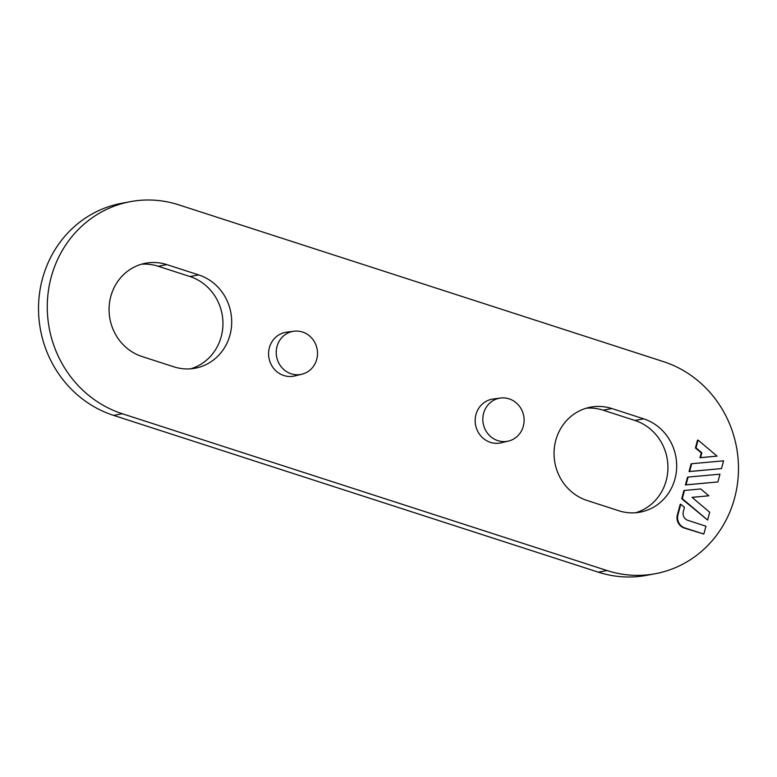 <?xml version="1.0" encoding="UTF-8"?>
<svg xmlns="http://www.w3.org/2000/svg" width="777" height="777" viewBox="0 0 777 777"><rect width="100%" height="100%" fill="white"/><g stroke="black" fill="none" stroke-linecap="round" stroke-linejoin="round"><path stroke-width="1.17" d="M681.711 498.756L707.604 520.036L709.702 512.266L692.025 497.329L708.838 495.794L700.747 488.956L684.508 490.433L682.293 498.649L681.711 498.756L683.925 490.54L684.508 490.433M692.084 497.377L708.838 495.794M691.715 463.714L691.132 463.83L689.044 471.59L721.483 468.589L723.581 460.819L691.715 463.714L689.626 471.484L721.483 468.589M643.657 418.832L611.878 408.547A48.184 45.328 79.5 0 0 590.685 407.138A48.184 45.328 79.5 0 0 555.769 440.374A48.184 45.328 79.5 0 0 587.072 500.475L618.861 510.761A48.184 45.328 79.5 0 0 640.054 512.169A48.184 45.328 79.5 0 0 674.96 478.933A48.184 45.328 79.5 0 0 643.657 418.832L634.906 420.454L603.127 410.178A48.184 45.328 79.5 0 0 586.353 408.187M178.71 204.837L663.422 361.616A109.499 103.03 -100.5 0 1 734.556 498.212A109.499 103.03 -100.5 0 1 655.215 573.737A109.499 103.03 -100.5 0 1 607.051 570.541L122.329 413.752A109.499 103.03 -100.5 0 1 51.195 277.166A109.499 103.03 -100.5 0 1 130.536 201.631A109.499 103.03 -100.5 0 1 178.71 204.837M301.845 374.242L294.638 375.971A22.28 20.969 -100.5 0 1 268.968 358.1A22.28 20.969 -100.5 0 1 286.519 332.206L293.861 331.235A21.902 20.61 -100.5 0 1 302.506 332.032A21.902 20.61 -100.5 0 1 316.734 359.343A21.902 20.61 -100.5 0 1 301.845 374.242A21.902 20.61 -100.5 0 1 276.612 356.682A21.902 20.61 -100.5 0 1 293.861 331.235M508.44 441.074L501.233 442.803A22.28 20.969 -100.5 0 1 475.563 424.922A22.28 20.969 -100.5 0 1 493.113 399.028L500.456 398.057A21.902 20.61 -100.5 0 1 509.11 398.854A21.902 20.61 -100.5 0 1 523.339 426.175A21.902 20.61 -100.5 0 1 508.44 441.074A21.902 20.61 -100.5 0 1 483.207 423.504A21.902 20.61 -100.5 0 1 500.456 398.057M198.679 274.903L166.89 264.617A48.184 45.328 79.5 0 0 145.697 263.209A48.184 45.328 79.5 0 0 110.79 296.445A48.184 45.328 79.5 0 0 142.094 356.546L173.873 366.822A48.184 45.328 79.5 0 0 195.066 368.23A48.184 45.328 79.5 0 0 229.982 334.994A48.184 45.328 79.5 0 0 198.679 274.903L189.928 276.525A48.184 45.328 79.5 0 1 221.231 336.626A48.184 45.328 79.5 0 1 190.647 368.813M698.096 440.093L697.513 440.2L695.415 447.97L701.262 452.904L699.951 457.74L717.064 456.128L698.096 440.093L695.998 447.853L701.845 452.797L700.543 457.634L717.064 456.128M688.111 477.078L687.528 477.185L685.431 484.955L717.88 481.944L719.978 474.174L688.111 477.078L686.013 484.848L717.88 481.944M680.788 504.234L680.205 504.341L677.359 514.898A10.509 9.887 79.5 0 0 684.187 528.01L703.816 534.061L705.934 526.204L687.868 520.357A7.012 6.595 -100.5 0 1 683.313 511.616L684.469 507.342L680.788 504.234L677.942 514.782A10.509 9.887 79.5 0 0 684.77 527.904L703.816 534.061M635.635 512.752A48.184 45.328 79.5 0 0 666.21 480.555A48.184 45.328 79.5 0 0 634.906 420.454M141.365 264.248A48.184 45.328 79.5 0 1 158.139 266.239L189.928 276.525M655.215 573.737L646.464 575.368A109.499 103.03 -100.5 0 1 598.29 572.163L113.578 415.384A109.499 103.03 -100.5 0 1 42.444 278.788A109.499 103.03 -100.5 0 1 121.785 203.263L130.536 201.631M682.293 498.649L707.604 520.036M686.013 484.848L685.431 484.955M689.626 471.484L689.044 471.59M695.998 447.853L695.415 447.97M700.543 457.634L699.951 457.74M701.845 452.797L701.262 452.904M684.77 527.904L684.187 528.01M603.127 410.178L611.878 408.547M677.942 514.782L677.359 514.898M113.578 415.384L122.329 413.752M598.29 572.163L607.051 570.541M158.139 266.239L166.89 264.617"/></g></svg>
